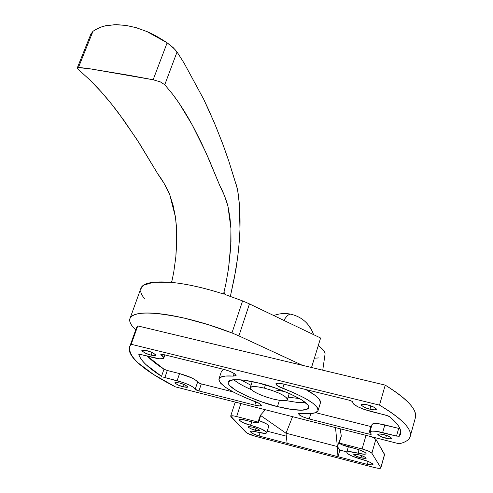 <?xml version="1.0" encoding="UTF-8"?>
<svg xmlns="http://www.w3.org/2000/svg" width="493" height="493" viewBox="0 0 493 493"><rect width="100%" height="100%" fill="white"/><g stroke="black" fill="none" stroke-linecap="round" stroke-linejoin="round"><path stroke-width="0.74" d="M258.542 383.043C271.433 385.329 311.329 400.698 308.649 407.939C305.987 412.505 287.462 409.196 277.46 406.571L279.42 400.322L277.46 406.571L291.443 409.43L302.197 410.201L308.261 408.524L308.803 407.156L307.959 405.104L301.679 399.86L290.026 393.771L274.811 387.831L258.542 383.043L243.943 380.195L233.368 379.715L228.247 381.829L228.179 383.338L229.522 385.495L236.418 390.733L247.893 396.526L262.239 402.06L277.46 406.571C265.142 404.315 225.584 389.217 228.259 381.816C230.767 377.546 248.219 380.386 258.542 383.043M285.613 400.55L297.384 402.448L305.543 402.627L297.384 402.448L285.613 400.55M288.128 397.167L299.559 398.578L288.122 397.167M284.936 391.602L275.907 390.062M184.154 384.546L183.371 386.851C179.316 385.853 176.512 384.472 174.941 382.704L179.403 382.95L175.613 382.42L175.237 383.351L178.448 385.187L183.371 386.851L187.149 387.393L187.58 386.481L184.376 384.639L179.403 382.95C183.47 383.955 186.286 385.341 187.851 387.11L183.371 386.851L184.154 384.546M146.476 350.566C151.006 351.669 154.13 353.259 155.837 355.342L151.16 355.176L152.097 352.501L151.16 355.176L155.166 355.663L155.486 354.522L151.887 352.409L146.476 350.566L142.459 350.092L142.2 351.25L145.805 353.352L151.16 355.176C146.643 354.085 143.537 352.495 141.824 350.406L146.476 350.566M386.469 435.43L385.686 438.185C381.81 437.273 379.172 435.985 377.767 434.321C379.031 433.754 381.027 433.858 383.757 434.629L379.142 433.914L377.823 434.666L380.541 436.434L385.686 438.185L390.29 438.906L391.664 438.172L388.965 436.397L383.757 434.629C387.652 435.547 390.302 436.835 391.707 438.493C390.425 439.066 388.422 438.961 385.686 438.185L386.469 435.43M367.661 404.944C371.981 405.93 374.896 407.403 376.412 409.363C375.025 410.065 372.874 410.003 369.96 409.184L370.909 405.912L369.96 409.184L374.933 409.88L376.356 408.937L373.355 406.891L367.661 404.944L362.669 404.26L361.307 405.228L364.333 407.267L369.96 409.184C365.664 408.204 362.756 406.731 361.24 404.771C362.608 404.075 364.752 404.137 367.661 404.944M399.151 443.78L175.446 386.888L153.286 374.329L137.578 362.509C133.548 358.756 130.959 355.33 129.801 352.218C128.648 349.112 129.117 346.462 131.193 344.274L379.487 405.129C387.899 410.09 394.622 414.718 399.663 419.019C404.679 423.308 407.939 427.129 409.455 430.475C410.946 433.815 410.786 436.601 408.968 438.832C407.144 441.056 403.872 442.708 399.151 443.78L175.446 386.888C142.181 369.842 127.028 356.18 129.979 345.907L131.193 344.274L379.487 405.129C402.313 418.921 412.524 429.452 410.133 436.73C408.937 440.039 405.277 442.387 399.151 443.78M236.067 375.598C234.6 373.219 230.545 371.155 223.896 369.405L162.93 354.418L160.804 354.35L161.322 355.003L161.605 354.19L161.322 355.003L163.75 358.146C162.758 359.218 159.43 359.083 153.767 357.739L140.844 354.541L138.816 354.578C140.85 360.728 148.424 367.969 161.531 376.295L163.996 369.189L147.364 356.156C151.4 360.297 156.94 364.641 163.996 369.189L167.312 370.508L179.557 373.577L177.116 380.707L179.557 373.577L191.759 377.897L195.955 380.282L198.808 383.018L201.317 383.905L233.127 391.91L201.317 383.905L198.944 390.967L195.222 389.217L197.601 382.143C195.758 379.339 189.743 376.479 179.557 373.577L167.312 370.508L164.853 377.607L163.01 377.009L183.451 382.63L189.343 385.027L193.558 387.387L196.43 390.08L198.944 390.967L254.832 405.147L259.601 405.955L261.524 405.388L259.768 403.668L243.505 396.89L233.522 392.12L225.732 387.486L220.698 383.289L218.818 379.826L220.328 377.348L225.233 376.067L233.294 376.11L236.024 375.666L234.816 373.854L230.12 371.426L223.896 369.405L162.93 354.418L160.952 354.239L163.731 357.277L163.06 358.621L159.486 358.781L140.844 354.541L138.816 354.578C139.692 357.579 142.083 360.919 145.996 364.617L161.531 376.295L163.996 369.189L167.312 370.508L164.853 377.607L177.116 380.707C187.322 383.628 193.355 386.463 195.222 389.217L197.601 382.143L201.317 383.905L198.944 390.967L254.832 405.147L255.892 401.832L254.832 405.147C258.129 406.035 260.347 406.158 261.493 405.511C260.988 404.192 258.831 402.861 255.029 401.505C231.322 392.434 219.286 384.91 218.917 378.944C219.81 376.455 224.605 375.512 233.294 376.11L234.175 373.429L233.294 376.11L236.11 375.456M372.042 424.479L373.897 423.524L378.464 423.684L399.971 428.639L398.671 428.386L396.514 436.077L382.648 432.577L384.823 424.923L382.648 432.577C375.352 430.851 371.112 430.611 369.929 431.862L371.346 434.191L368.746 434.056L309.222 418.945L310.861 413.553L309.222 418.945C303.355 417.411 299.75 415.636 298.407 413.639L301.402 413.226C311.416 414.225 316.981 413.331 318.102 410.546C318.164 404.987 306.381 397.586 282.742 388.33L284.042 384.189L282.742 388.33C278.637 386.863 276.339 385.36 275.834 383.807C277.152 382.981 279.679 383.055 283.413 384.035L348.767 400.094C351.213 400.784 352.52 401.45 352.692 402.085L352.692 402.091C353.265 405.086 359.452 408.235 371.241 411.544L385.97 415.186L389.507 416.64L388.071 415.87L363.982 409.356L357.702 406.7L353.654 404.106L352.692 402.091L351.632 401.123L348.767 400.094L283.413 384.035L278.009 383.203L275.797 383.948L277.639 385.933L295.079 393.359L305.395 398.467L312.944 403.274L317.239 407.421L318.071 410.644L315.489 412.74L309.777 413.609L298.53 413.473L299.356 414.97L303.485 417.084L309.222 418.945L368.746 434.056L370.97 434.358L371.093 433.803L369.873 432.016L371.71 431.122L376.282 431.313L396.514 436.077L399.244 436.256C401.111 434.086 401.265 431.344 399.694 428.035C398.11 424.719 394.708 420.917 389.507 416.64C398.356 424.005 401.992 429.884 400.408 434.278L399.244 436.256L396.514 436.077L398.671 428.386L384.823 424.923C377.539 423.216 373.3 423.006 372.104 424.3M135.76 329.799L137.757 325.922L385.23 385.132C393.556 390.216 400.199 394.992 405.16 399.453C410.102 403.903 413.294 407.89 414.742 411.415L415.661 415.044L415.248 418.224M415.303 418.058C417.836 410.262 407.816 399.287 385.23 385.132L379.487 405.129L385.23 385.132L137.757 325.922L131.193 344.274L137.757 325.922L136.506 327.685M240.886 379.85L251.017 385.316L240.892 379.85M251.116 389.538C243.678 386.346 237.872 383.061 233.694 379.684C237.872 383.061 243.678 386.346 251.116 389.538M223.612 369.331L221.351 371.66M320.413 402.898C321.091 399.965 316.95 395.904 307.996 390.733M370.896 426.568L368.746 434.056L370.896 426.568L315.668 412.672L371.408 426.685M400.686 431.098L399.244 436.256L400.686 431.098M318.145 410.355L320.382 403.003L319.581 399.706L315.317 395.485L305.839 389.544M153.107 166.196L137.202 139.932L119.281 114.08C109.551 101.003 99.826 89.714 90.108 80.199L79.459 70.45L90.108 80.199L101.25 91.852L111.56 104.072L124.063 120.606L139.599 143.679L157.896 174.072C162.234 179.735 166.159 186.527 169.684 194.445L175.459 217.074L176.42 226.305L176.802 236.196L175.841 256.841L173.752 272.173L171.656 282.397C186.952 283.956 204.256 287.838 223.563 294.038L225.893 283.703L228.561 268.26L230.699 247.548L230.927 228.45L227.908 206.025C225.671 198.235 223.033 191.592 220.001 186.095L206.154 153.058L192.178 124.84L179.125 103.228L172.599 94.188L164.767 84.716L160.305 81.875L153.144 79.767L130.201 75.491L89.806 68.773L78.504 67.35L77.352 68.046L77.617 68.552M90.817 34.214L92.967 31.312L95.525 29.642L100.375 27.349L104.756 26L114.789 24.675L125.98 25.396L136.333 27.719L146.902 31.552L167.139 42.805L173.216 47.642L177.042 51.968L184.123 63.166L203.677 99.229L208.434 109.366L215.792 126.276L223.686 146.439L228.764 160.971L235.728 183.347C237.207 186.662 238.409 193.502 239.333 203.868C239.968 210.677 240.183 219.108 239.98 229.165C239.438 240.473 238.581 250.469 237.404 259.139L234.354 277.787L230.693 294.888L235.894 269.64L237.404 259.139C238.828 247.788 239.69 237.799 239.98 229.165L239.333 203.868L237.737 190.951L236.794 186.933L228.764 160.971L222.423 143.05L214.326 122.763L203.677 99.229L184.123 63.166L177.042 51.968L164.767 84.716L172.599 94.188C179.698 103.456 186.668 114.493 193.509 127.305L201.44 142.945L208.872 159.221L220.001 186.095L224.253 195.197L227.908 206.025L229.911 217.308L230.927 228.45L231.001 241.853L228.561 268.26L225.893 283.703L223.563 294.038L224.099 292.454L225.56 294.697L224.099 292.454L223.563 294.038C204.25 287.826 186.946 283.943 171.656 282.397L173.752 272.173L175.841 256.841L176.549 245.822L176.704 230.514L175.459 217.074L173.203 205.852L169.684 194.445L164.095 183.408L157.896 174.072M230.404 296.355L230.693 294.888M314.386 358.195L318.811 357.924M318.749 346.068C323.279 349.401 325.368 352.168 325.023 354.375C325.349 352.618 324.024 350.461 321.054 347.885L318.238 345.698M224.192 293.674L225.301 294.611L242.593 300.909L231.956 332.941L208.465 324.714L185.072 318.305C200.633 321.978 216.261 326.853 231.956 332.941L238.902 335.893L231.956 332.941L242.593 300.909L249.458 303.904L238.902 335.893L302.443 365.325L238.902 335.893L249.458 303.904L320.604 338.013L311.521 367.501L320.604 338.013L249.458 303.904L242.593 300.909L225.301 294.611L224.241 293.76L224.099 292.454L224.42 294.025M171.404 281.916L171.854 281.478L170.301 282.273L153.613 282.212L143.463 285.268L140.554 289.262M140.468 290.993L141.627 294.66L144.48 298.727M133.973 328.018C130.251 324.283 129 320.912 130.226 317.911C134.86 311.317 153.138 311.453 185.072 318.305C174.479 315.834 165.05 314.22 156.799 313.462C148.572 312.71 142.144 312.839 137.51 313.838C132.9 314.842 130.331 316.586 129.788 319.063C129.258 321.547 130.657 324.53 133.973 328.018L135.748 329.823M170.997 282.15L170.301 282.273C153.218 281.096 143.481 282.939 141.078 287.807L140.56 289.237M91.223 33.21L77.438 67.535L89.806 68.773L153.144 79.767L167.139 42.805C158.869 37.382 152.127 33.629 146.902 31.552L136.111 27.663L125.98 25.396L116.33 24.656L107.117 25.488C102.747 26.092 98.033 28.033 92.967 31.312L78.504 67.35L92.967 31.312L90.823 34.202M175.052 49.479L167.139 42.805L153.144 79.767L160.305 81.875L164.767 84.716L177.042 51.968M79.459 70.45L77.352 68.046M362.207 459.507L352.242 456.148L348.724 454.386L346.906 452.907L347.078 451.939L349.241 451.643L358.01 453.159L359.009 449.715L358.01 453.159C351.491 451.539 347.744 451.231 346.776 452.229C347.355 454.287 352.446 456.697 362.053 459.47L362.207 459.507C367.692 460.9 371.284 462.57 372.991 464.517C372.024 465.09 370.132 465.047 367.322 464.388L372.086 464.911L372.998 464.56L372.665 463.827L368.709 461.651L362.207 459.507M359.12 449.752L358.128 453.19L364.37 454.244L365.923 454.016L366.04 453.295L364.691 452.198L358.59 449.573L341.785 444.661L339.239 443.047L341.298 436.077L340.176 428.781L341.298 436.077L337.341 446.529L341.298 436.077L339.239 443.047L362.102 448.95L339.239 443.047C340.225 444.094 342.653 445.197 346.517 446.362L354.794 448.457C361.899 450.497 365.683 452.272 366.151 453.776C365.356 454.521 362.675 454.324 358.128 453.19L359.12 449.752M251.664 421.811L250.567 425.249C245.076 423.881 241.268 422.063 239.136 419.796C240.516 419.223 242.79 419.395 245.958 420.301L240.337 419.401L239.185 419.716L239.413 420.492L243.659 422.914L250.672 425.274C260.661 428.183 265.998 430.703 266.688 432.854C265.832 433.704 262.633 433.439 257.093 432.053L251.707 431.079L250.21 431.782L253.149 433.754L259.022 435.991L260.045 432.743L259.022 435.991L287.117 443.355L259.022 435.991C254.345 434.604 251.393 433.082 250.167 431.43C251.424 430.894 253.685 431.085 256.945 432.016L264.907 433.353L266.602 432.965L266.362 431.923L260.47 428.565L250.567 425.249L251.664 421.811M268.753 426.285C268.876 424.948 265.647 423.043 259.059 420.578L266.3 423.77L268.438 425.342L268.771 426.26L266.707 432.817M251.769 421.835L250.672 425.274L251.769 421.835M252.515 427.129C256.089 428.023 258.566 429.193 259.947 430.648L255.454 430.29L256.095 428.275L255.454 430.29L259.115 430.894L259.793 430.229L257.063 428.67L252.515 427.129L248.848 426.531L248.213 427.215L250.955 428.768L255.454 430.29C251.898 429.403 249.427 428.232 248.041 426.778L252.515 427.129M358.984 454.829C362.478 455.686 364.875 456.814 366.182 458.213L360.95 457.806L361.585 455.612L360.95 457.806L364.999 458.502L366.126 457.929L363.637 456.407L358.984 454.829L354.923 454.139L353.845 454.731L356.347 456.247L360.95 457.806C357.474 456.956 355.077 455.828 353.771 454.429L358.984 454.829M267.218 431.19L286.328 436.163L267.218 431.19M260.538 415.913L260.378 415.34L286.008 433.211L260.378 415.34L257.673 422.908L254.098 422.452L245.958 420.301L254.098 422.452L258.4 422.63L258.227 422.119L236.646 416.542L258.227 422.119L260.378 415.34L265.302 409.745L260.378 415.34L260.55 415.87M230.675 416.086L245.97 432.318C247.603 433.655 250.74 434.98 255.374 436.287L373.885 467.401C377.897 468.405 380.208 468.603 380.806 467.999L384.522 454.287L375.869 439.251L371.876 453.221L380.75 467.641L371.876 453.221C370.588 451.834 367.334 450.411 362.102 448.95L366.028 435.356L362.102 448.95L368.487 451.113L371.876 453.221L375.869 439.251L372.024 436.884L375.869 439.251L384.577 454.657L380.578 468.196L376.855 468.067L373.885 467.401L255.374 436.287L247.283 433.236L230.927 416.745L230.699 416.049L233.793 415.932L236.646 416.542L240.861 403.527L236.646 416.542C233.195 415.691 231.205 415.537 230.675 416.086L235.001 402.769M234.976 402.843L236.344 402.374L234.982 402.836M287.117 443.355L367.322 464.388L368.166 461.436L367.322 464.388L337.951 456.684L339.893 450.103L346.862 451.915L339.893 450.103L337.341 446.529L335.517 427.597L337.341 446.529L286.008 433.211L292.577 416.677L286.008 433.211L287.117 443.355L337.951 456.684L337.341 446.529L286.008 433.211L287.117 443.355M350.147 447.28L350.696 447.632M339.893 450.103L337.341 446.529L337.951 456.684L339.893 450.103M313.48 334.599L312.34 331.401L308.439 325.029L312.34 331.401L313.48 334.599M292.035 314.466L290.451 314.115C288.473 314.331 286.273 316.42 283.845 320.388C286.273 316.42 288.473 314.331 290.451 314.115L292.035 314.466M273.079 399.034C259.552 395.201 251.929 391.479 250.21 387.862C250.931 386.025 255.651 386.124 264.371 388.145L265.413 384.885L264.371 388.145L257.716 386.832L252.804 386.58L250.389 387.412L250.789 389.18L253.895 391.608L259.213 394.32L265.93 396.92L273.079 399.034L279.605 400.347L284.553 400.667L287.154 399.922L286.975 398.208L283.999 395.78L278.65 393.007L271.742 390.314L264.371 388.145C278.126 392.04 285.811 395.787 287.425 399.373C286.587 401.21 281.805 401.099 273.079 399.034M308.649 407.939L308.778 407.514M410.349 435.911L415.266 418.175M136.543 327.611L130.023 345.827M221.548 371.063L219.046 378.618M164.89 354.898L163.855 357.875M372.073 424.374L369.898 431.923M400.408 434.278L400.667 433.359M130.232 317.88L141.078 287.807M325.023 354.362L322.742 370.181M380.83 467.925L384.577 454.638M260.557 415.852L258.443 422.513M348.348 446.824L346.764 452.241M313.597 334.655L312.34 331.401C307.774 322.102 300.477 316.34 290.451 314.115C284.763 313.03 279.186 313.505 273.714 315.532M252.213 381.607L250.29 387.578M289.286 393.439L287.419 399.422"/></g></svg>
